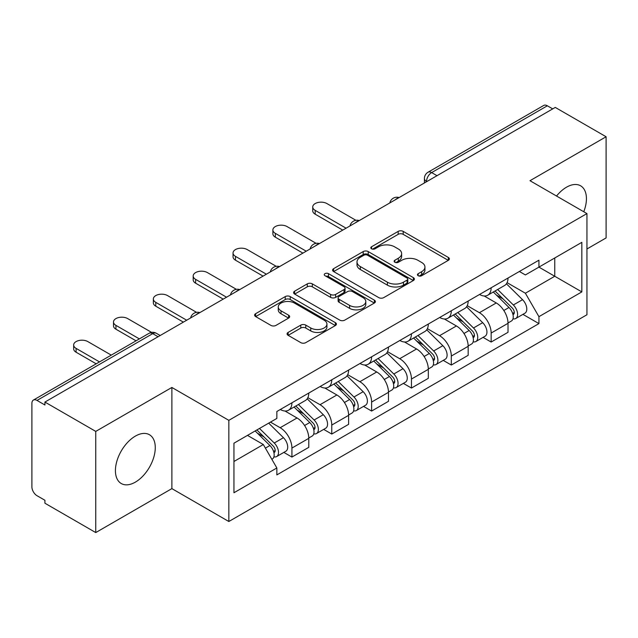 <?xml version="1.0" encoding="UTF-8"?>
<svg xmlns="http://www.w3.org/2000/svg" width="638" height="638" viewBox="0 0 638 638"><rect width="100%" height="100%" fill="white"/><g stroke="black" fill="none" stroke-linecap="round" stroke-linejoin="round"><path stroke-width="0.96" d="M418.177 275.72A2.48 1.435 0 0 0 421.686 275.72L448.323 260.336A3.549 2.05 0 0 0 449.367 258.892A3.549 2.05 0 0 0 448.323 257.441L403.2 231.387A3.549 2.05 0 0 0 398.184 231.387L371.547 246.77A2.48 1.435 0 0 0 370.814 247.783A2.48 1.435 0 0 0 371.547 248.796A2.48 1.435 0 0 0 375.056 248.796L378.501 246.802A11.348 6.547 0 0 1 394.547 246.802L398.311 248.972A11.348 6.547 0 0 1 401.629 253.605A11.348 6.547 0 0 1 398.311 258.238L394.858 260.232A2.48 1.435 0 0 0 394.132 261.245A2.48 1.435 0 0 0 394.858 262.258A2.48 1.435 0 0 0 398.367 262.258L401.82 260.264A11.348 6.547 0 0 1 417.866 260.264L421.622 262.433A11.348 6.547 0 0 1 424.948 267.067A11.348 6.547 0 0 1 421.622 271.7L418.177 273.694A2.48 1.435 0 0 0 417.451 274.707A2.48 1.435 0 0 0 418.177 275.72L418.177 273.694M135.352 482.137A28.176 16.269 120 0 0 153.758 457.302A28.176 16.269 120 0 0 149.436 434.725A28.176 16.269 120 0 0 135.352 436.121A28.176 16.269 120 0 0 116.937 460.947A28.176 16.269 120 0 0 121.26 483.532A28.176 16.269 120 0 0 135.352 482.137M583.762 211.752A28.176 16.269 120 0 0 580.596 185.802A28.176 16.269 120 0 0 566.512 187.197A28.176 16.269 120 0 0 556.535 196.033M288.121 332.422A3.549 2.05 0 0 0 287.076 333.873A3.549 2.05 0 0 0 288.121 335.317L300.777 342.63A3.549 2.05 0 0 0 305.793 342.63L335.381 325.547A3.549 2.05 0 0 0 336.417 324.104A3.549 2.05 0 0 0 335.381 322.653L290.25 296.598A3.549 2.05 0 0 0 285.234 296.598L255.647 313.681A3.549 2.05 0 0 0 254.61 315.124A3.549 2.05 0 0 0 255.647 316.576L270.943 325.404A3.549 2.05 0 0 0 275.959 325.404L288.615 318.091A3.549 2.05 0 0 0 289.66 316.647A3.549 2.05 0 0 0 288.615 315.196L281.031 310.818A9.482 5.479 0 0 1 278.256 306.95A9.482 5.479 0 0 1 284.109 301.886A9.482 5.479 0 0 1 294.445 303.074L324.16 320.228A9.482 5.479 0 0 1 326.935 324.104A9.482 5.479 0 0 1 321.081 329.16A9.482 5.479 0 0 1 310.746 327.972L305.793 325.117A3.549 2.05 0 0 0 300.777 325.117L288.121 332.422L288.121 335.317M228.835 420.338L171.877 387.457L95.756 431.4L44.923 402.06L555.267 107.415L606.1 136.755L529.987 180.706L586.944 213.586L228.835 420.338L228.835 521.509L586.944 314.757L586.944 213.586M378.749 297.611A3.549 2.05 0 0 0 383.765 297.611L413.352 280.529A3.549 2.05 0 0 0 414.389 279.085A3.549 2.05 0 0 0 413.352 277.634L368.222 251.579A3.549 2.05 0 0 0 363.205 251.579L333.626 268.662A3.549 2.05 0 0 0 332.581 270.105A3.549 2.05 0 0 0 333.626 271.557L378.749 297.611M325.962 276.254A2.48 1.435 0 0 1 328.482 276.605L328.482 273.654L374.362 300.147A3.549 2.05 0 0 1 375.399 301.591A3.549 2.05 0 0 1 374.362 303.042L344.783 320.116A3.549 2.05 0 0 1 339.767 320.116L294.636 294.062L294.636 291.167A3.549 2.05 0 0 0 293.6 292.619A3.549 2.05 0 0 0 294.636 294.062M294.636 291.167L307.301 283.862A3.549 2.05 0 0 1 312.309 283.862L330.612 294.429A3.549 2.05 0 0 0 335.628 294.429L344.026 289.58A3.549 2.05 0 0 0 345.062 288.129A3.549 2.05 0 0 0 344.026 286.685L324.973 275.68A2.48 1.435 0 0 1 324.248 274.667A2.48 1.435 0 0 1 325.779 273.343A2.48 1.435 0 0 1 328.482 273.654M95.756 431.4L95.756 532.57L44.923 503.222L44.923 500.272L37.012 495.702A7.225 4.171 -120 0 1 31.9 486.85L31.9 403.383A7.225 4.171 -120 0 1 33.399 400.074L149.109 333.275A7.225 4.171 60 0 1 152.713 333.634L37.012 400.433A7.225 4.171 -120 0 0 33.399 400.074M586.944 248.987L606.1 237.926L606.1 136.755M95.756 532.57L171.877 488.62L228.835 521.509M44.923 402.06L44.923 405.002L37.012 400.433M437.006 175.689L431.647 172.595A7.225 4.171 60 0 0 428.034 172.236L543.743 105.429A7.225 4.171 60 0 1 547.348 105.788L431.647 172.595A7.225 4.171 120 0 0 426.535 181.439L426.535 181.734M552.715 108.891L547.348 105.788M491.156 287.77A16.62 9.594 60 0 1 487.719 295.227L504.578 285.497A16.62 9.594 -120 0 0 508.015 278.032M467.231 305.658L479.409 312.692A16.62 9.594 60 0 1 491.156 333.044L508.015 323.306A16.62 9.594 -120 0 0 496.268 302.954L484.202 295.992M508.015 323.306L508.015 332.302L491.156 342.04L483.078 337.374M487.719 295.227A16.62 9.594 60 0 1 479.537 294.477M491.156 333.044L491.156 342.04M451.313 310.77A16.62 9.594 60 0 1 447.868 318.234L464.727 308.497A16.62 9.594 -120 0 0 468.172 301.04M443.227 360.374L451.313 365.04L468.172 355.31L468.172 346.314A16.62 9.594 -120 0 0 456.417 325.962L444.351 319M447.868 318.234A16.62 9.594 60 0 1 439.694 317.485M427.388 328.666L439.558 335.692A16.62 9.594 60 0 1 451.313 356.044L451.313 365.04M411.462 333.778A16.62 9.594 60 0 1 408.025 341.234L424.884 331.505A16.62 9.594 -120 0 0 428.321 324.048M403.383 383.382L411.462 388.048L428.321 378.318L428.321 369.322A16.62 9.594 -120 0 0 416.574 348.97L404.508 342M408.025 341.234A16.62 9.594 60 0 1 399.843 340.485M387.537 351.674L399.715 358.7A16.62 9.594 60 0 1 411.462 379.052L411.462 388.048M371.619 356.786A16.62 9.594 60 0 1 368.174 364.242L385.033 354.513A16.62 9.594 -120 0 0 388.478 347.048M363.532 406.39L371.619 411.055L388.478 401.318L388.478 392.322A16.62 9.594 -120 0 0 376.723 371.97L364.657 365.008M368.174 364.242A16.62 9.594 60 0 1 359.999 363.493M347.694 374.673L359.872 381.707A16.62 9.594 60 0 1 371.619 402.06L371.619 411.055M331.768 379.785A16.62 9.594 60 0 1 328.331 387.25L345.19 377.513A16.62 9.594 -120 0 0 348.627 370.056M323.689 429.39L331.768 434.055L348.627 424.326L348.627 415.33A16.62 9.594 -120 0 0 336.88 394.978L324.814 388.016M328.331 387.25A16.62 9.594 60 0 1 320.148 386.5M307.843 397.681L320.021 404.707A16.62 9.594 60 0 1 331.768 425.06L331.768 434.055M291.925 402.793A16.62 9.594 60 0 1 288.48 410.25L305.339 400.52A16.62 9.594 -120 0 0 308.784 393.064M283.838 452.398L291.925 457.063L308.784 447.334L308.784 438.338A16.62 9.594 -120 0 0 297.037 417.986L284.971 411.016M288.48 410.25A16.62 9.594 60 0 1 280.305 409.5M270.472 422.109L280.178 427.715A16.62 9.594 60 0 1 291.925 448.067L291.925 457.063M519.38 271.469L525.385 274.938L581.832 242.344L554.757 257.975L554.757 276.262L525.385 293.225L507.082 282.658M233.947 461.489L263.319 444.526L276.852 467.973L233.947 492.751L233.947 443.203L276.852 418.424L276.852 411.494L538.927 260.192L538.927 267.123L581.832 291.901L538.927 316.671L525.385 293.225M581.832 242.344L581.832 291.901M276.852 467.973L276.852 474.903L538.927 323.602L538.927 316.671M171.877 387.457L171.877 488.62M263.319 444.526L247.48 435.387M522.921 314.367L538.927 323.602M419.166 276.071L421.622 274.651A11.348 6.547 0 0 0 424.948 270.018L424.948 267.067M401.629 253.605L401.629 256.556A11.348 6.547 0 0 1 398.311 261.189L395.855 262.609M448.283 260.368L403.2 234.337A3.549 2.05 0 0 0 398.184 234.337L372.536 249.147M413.304 280.56L368.222 254.53A3.549 2.05 0 0 0 363.205 254.53L333.666 271.581M407.084 280.098A2.48 1.435 0 0 0 407.81 279.085A2.48 1.435 0 0 0 407.084 278.072L367.472 255.2A2.48 1.435 0 0 0 363.963 255.2L360.326 257.297A11.348 6.547 0 0 0 357.001 261.931A11.348 6.547 0 0 0 360.326 266.564L387.402 282.195A11.348 6.547 0 0 0 403.447 282.195L407.084 280.098L407.084 283.049A2.48 1.435 0 0 0 407.81 282.036L407.81 279.085M357.001 261.931L357.001 264.882A11.348 6.547 0 0 0 360.326 269.515L360.326 266.564M407.084 283.049L403.447 285.146A11.348 6.547 0 0 1 387.402 285.146L360.326 269.515M294.684 294.094L307.301 286.813L307.301 283.862M345.062 288.129L345.062 291.08A3.549 2.05 0 0 1 344.026 292.523L335.628 297.38A3.549 2.05 0 0 1 330.612 297.38L312.309 286.813A3.549 2.05 0 0 0 307.301 286.813M328.482 276.605L374.315 303.066M349.608 305.395A9.482 5.479 0 0 0 359.944 306.575A9.482 5.479 0 0 0 365.797 301.519A9.482 5.479 0 0 0 363.022 297.651L352.551 291.606A3.549 2.05 0 0 0 347.535 291.606L339.137 296.455A3.549 2.05 0 0 0 338.1 297.898A3.549 2.05 0 0 0 339.137 299.35L349.608 305.395L349.608 308.337A9.482 5.479 0 0 0 359.944 309.526A9.482 5.479 0 0 0 365.797 304.47L365.797 301.519M338.1 297.898L338.1 300.849A3.549 2.05 0 0 0 339.137 302.3L339.137 299.35M349.608 308.337L339.137 302.3M326.935 324.104L326.935 327.047A9.482 5.479 0 0 1 321.081 332.111A9.482 5.479 0 0 1 310.746 330.923L305.793 328.06A3.549 2.05 0 0 0 300.777 328.06L288.161 335.349M278.256 306.95L278.256 309.901A9.482 5.479 0 0 0 281.031 313.768L281.031 310.818M288.575 318.123L281.031 313.768M335.333 325.571L290.25 299.549A3.549 2.05 0 0 0 285.234 299.549L255.694 316.6M493.302 292.005L508.996 307.492A9.028 5.216 60 0 1 511.381 321.026L508.015 322.972M496.436 295.091L503.087 298.935M355.932 220.317L326.919 203.562A8.31 4.793 -0 0 0 317.868 202.525A8.31 4.793 -0 0 0 312.732 206.951A8.31 4.793 -0 0 0 315.172 210.349L346.075 228.189M495.04 291L512.234 307.955A4.338 2.504 60 0 1 513.375 314.454A4.338 2.504 60 0 1 512.984 314.614M497.648 289.493L513.343 304.98A9.028 5.216 60 0 1 515.727 318.522A9.028 5.216 60 0 1 513 318.809M506.428 283.782L522.538 299.669A9.028 5.216 60 0 1 524.922 313.21L515.727 318.522M342.758 230.111L315.172 214.185A8.31 4.793 180 0 1 312.732 210.787L312.732 206.951M453.459 315.005L469.153 330.492A9.028 5.216 60 0 1 471.538 344.034L468.164 345.979M456.585 318.099L463.244 321.935M316.089 243.317L287.068 226.57A8.31 4.793 -0 0 0 278.016 225.525A8.31 4.793 -0 0 0 272.889 229.959A8.31 4.793 -0 0 0 275.321 233.349L306.224 251.197M455.197 314L472.383 330.962A4.338 2.504 60 0 1 473.532 337.462A4.338 2.504 60 0 1 473.133 337.614M457.797 312.5L473.492 327.988A9.028 5.216 60 0 1 475.876 341.529A9.028 5.216 60 0 1 473.149 341.816M466.585 306.782L482.687 322.676A9.028 5.216 60 0 1 485.071 336.218L475.876 341.529M302.906 253.111L275.321 237.184A8.31 4.793 180 0 1 272.889 233.795L272.889 229.959M413.607 338.012L429.31 353.5A9.028 5.216 60 0 1 431.687 367.041L428.321 368.987M416.742 341.099L423.393 344.943M276.238 266.325L247.225 249.578A8.31 4.793 -0 0 0 238.173 248.533A8.31 4.793 -0 0 0 233.045 252.967A8.31 4.793 -0 0 0 235.478 256.356L266.381 274.204M415.354 337.008L432.54 353.962A4.338 2.504 60 0 1 433.68 360.462A4.338 2.504 60 0 1 433.29 360.622M417.954 335.508L433.649 350.988A9.028 5.216 60 0 1 436.033 364.529A9.028 5.216 60 0 1 433.306 364.824M426.734 329.79L442.844 345.684A9.028 5.216 60 0 1 445.228 359.226L436.033 364.529M263.063 276.118L235.478 260.192A8.31 4.793 180 0 1 233.045 256.803L233.045 252.967M373.764 361.02L389.459 376.508A9.028 5.216 60 0 1 391.844 390.041L388.47 391.987M376.891 364.107L383.55 367.951M236.395 289.333L207.382 272.578A8.31 4.793 -0 0 0 198.322 271.541A8.31 4.793 -0 0 0 193.194 275.967A8.31 4.793 -0 0 0 195.627 279.364L226.538 297.204M375.503 360.015L392.689 376.97A4.338 2.504 60 0 1 393.837 383.47A4.338 2.504 60 0 1 393.439 383.629M378.103 358.508L393.805 373.996A9.028 5.216 60 0 1 396.182 387.537A9.028 5.216 60 0 1 393.455 387.824M386.891 352.798L403.001 368.684A9.028 5.216 60 0 1 405.377 382.226L396.182 387.537M223.212 299.126L195.627 283.2A8.31 4.793 180 0 1 193.194 279.803L193.194 275.967M333.913 384.02L349.616 399.508A9.028 5.216 60 0 1 351.993 413.049L348.627 414.995M337.047 387.114L343.699 390.95M196.552 312.333L167.531 295.585A8.31 4.793 -0 0 0 158.479 294.541A8.31 4.793 -0 0 0 153.351 298.975A8.31 4.793 -0 0 0 155.784 302.364L186.687 320.212M335.66 383.015L352.846 399.978A4.338 2.504 60 0 1 353.986 406.478A4.338 2.504 60 0 1 353.596 406.629M338.26 381.516L353.954 397.003A9.028 5.216 60 0 1 356.339 410.545A9.028 5.216 60 0 1 353.611 410.832M347.04 375.798L363.15 391.692A9.028 5.216 60 0 1 365.534 405.234L356.339 410.545M183.369 322.126L155.784 306.2A8.31 4.793 180 0 1 153.351 302.811L153.351 298.975M294.07 407.028L309.765 422.515A9.028 5.216 60 0 1 312.149 436.057L308.776 438.003M297.196 410.114L303.855 413.958M151.597 332.39L127.688 318.593A8.31 4.793 -0 0 0 118.628 317.549A8.31 4.793 -0 0 0 113.5 321.983A8.31 4.793 -0 0 0 115.933 325.372L139.363 338.898M295.809 406.023L313.003 422.978A4.338 2.504 60 0 1 314.143 429.478A4.338 2.504 60 0 1 313.744 429.637M298.409 404.524L314.111 420.003A9.028 5.216 60 0 1 316.488 433.545A9.028 5.216 60 0 1 313.76 433.84M307.197 398.806L323.306 414.7A9.028 5.216 60 0 1 325.683 428.242L316.488 433.545M136.038 340.812L115.933 329.208A8.31 4.793 180 0 1 113.5 325.819L113.5 321.983M255.152 430.953L269.922 445.523A9.028 5.216 60 0 1 272.298 459.057L271.852 459.32M257.353 433.122L264.004 436.966M111.267 355.119L87.837 341.593A8.31 4.793 -0 0 0 78.785 340.556A8.31 4.793 -0 0 0 73.657 344.983A8.31 4.793 -0 0 0 76.089 348.38L99.512 361.906M256.899 429.948L273.152 445.986A4.338 2.504 60 0 1 274.3 452.486A4.338 2.504 60 0 1 273.901 452.645M259.499 428.449L274.26 443.011A9.028 5.216 60 0 1 276.645 456.553A9.028 5.216 60 0 1 273.917 456.84M268.694 423.138L283.455 437.7A9.028 5.216 60 0 1 285.84 451.241L276.645 456.553M96.194 363.82L76.089 352.216A8.31 4.793 180 0 1 73.657 348.819L73.657 344.983M426.79 181.591L426.535 181.439A7.225 4.171 0 0 1 424.422 178.488L424.422 182.954M331.768 425.06L348.627 415.33M371.619 402.06L388.478 392.322M411.462 379.052L428.321 369.322M451.313 356.044L468.172 346.314M291.925 448.067L308.784 438.338M280.178 427.715L297.037 417.986M320.021 404.707L336.88 394.978M359.872 381.707L376.723 371.97M399.715 358.7L416.574 348.97M439.558 335.692L456.417 325.962M479.409 312.692L496.268 302.954M398.503 197.924A7.225 4.171 120 0 0 395.313 199.766M358.652 220.931A7.225 4.171 120 0 0 355.462 222.766M318.809 243.931A7.225 4.171 120 0 0 315.619 245.774M278.958 266.939A7.225 4.171 120 0 0 275.768 268.781M239.114 289.947A7.225 4.171 120 0 0 235.924 291.781M199.263 312.947A7.225 4.171 120 0 0 196.073 314.789M158.08 336.728L152.713 333.634A7.225 4.171 120 0 1 156.326 333.275A7.225 7.225 0 0 0 149.109 333.275M421.622 274.651L421.622 271.7M394.858 262.258L394.858 260.232M398.311 261.189L398.311 258.238M371.547 248.796L371.547 246.77M398.184 234.337L398.184 231.387M403.2 234.337L403.2 231.387M448.323 260.336L448.323 257.441M333.626 271.557L333.626 268.662M363.205 254.53L363.205 251.579M368.222 254.53L368.222 251.579M413.352 280.529L413.352 277.634M387.402 285.146L387.402 282.195M403.447 285.146L403.447 282.195M312.309 286.813L312.309 283.862M330.612 297.38L330.612 294.429M335.628 297.38L335.628 294.429M344.026 292.523L344.026 289.58M374.362 303.042L374.362 300.147M300.777 328.06L300.777 325.117M305.793 328.06L305.793 325.117M310.746 330.923L310.746 327.972M288.615 318.091L288.615 315.196M255.647 316.576L255.647 313.681M285.234 299.549L285.234 296.598M290.25 299.549L290.25 296.598M335.381 325.547L335.381 322.653M508.996 307.492L503.813 310.483M514.276 312.468L512.649 313.41M522.538 299.669L513.343 304.98M315.172 214.185L315.172 210.349M469.153 330.492L463.97 333.491M474.425 335.476L472.798 336.417M482.687 322.676L473.492 327.988M275.321 237.184L275.321 233.349M429.31 353.5L424.118 356.49M434.582 358.476L432.955 359.417M442.844 345.684L433.649 350.988M235.478 260.192L235.478 256.356M389.459 376.508L384.275 379.498M394.731 381.484L393.104 382.425M403.001 368.684L393.805 373.996M195.627 283.2L195.627 279.364M349.616 399.508L344.424 402.506M354.887 404.492L353.261 405.433M363.15 391.692L353.954 397.003M155.784 306.2L155.784 302.364M309.765 422.515L304.581 425.506M315.044 427.492L313.41 428.433M323.306 414.7L314.111 420.003M115.933 329.208L115.933 325.372M269.922 445.523L265.4 448.131M275.193 450.5L273.566 451.441M283.455 437.7L274.26 443.011M76.089 352.216L76.089 348.38M399.117 197.565A7.225 7.225 0 0 0 389.842 202.924M359.266 220.573A7.225 7.225 0 0 0 349.999 225.924M319.423 243.58A7.225 7.225 0 0 0 310.148 248.932M279.572 266.58A7.225 7.225 0 0 0 270.305 271.94M239.729 289.588A7.225 7.225 0 0 0 230.454 294.939M199.877 312.596A7.225 7.225 0 0 0 190.61 317.947M160.194 335.508L156.326 333.275M428.034 172.236A7.225 7.225 0 0 0 424.422 178.488"/></g></svg>
